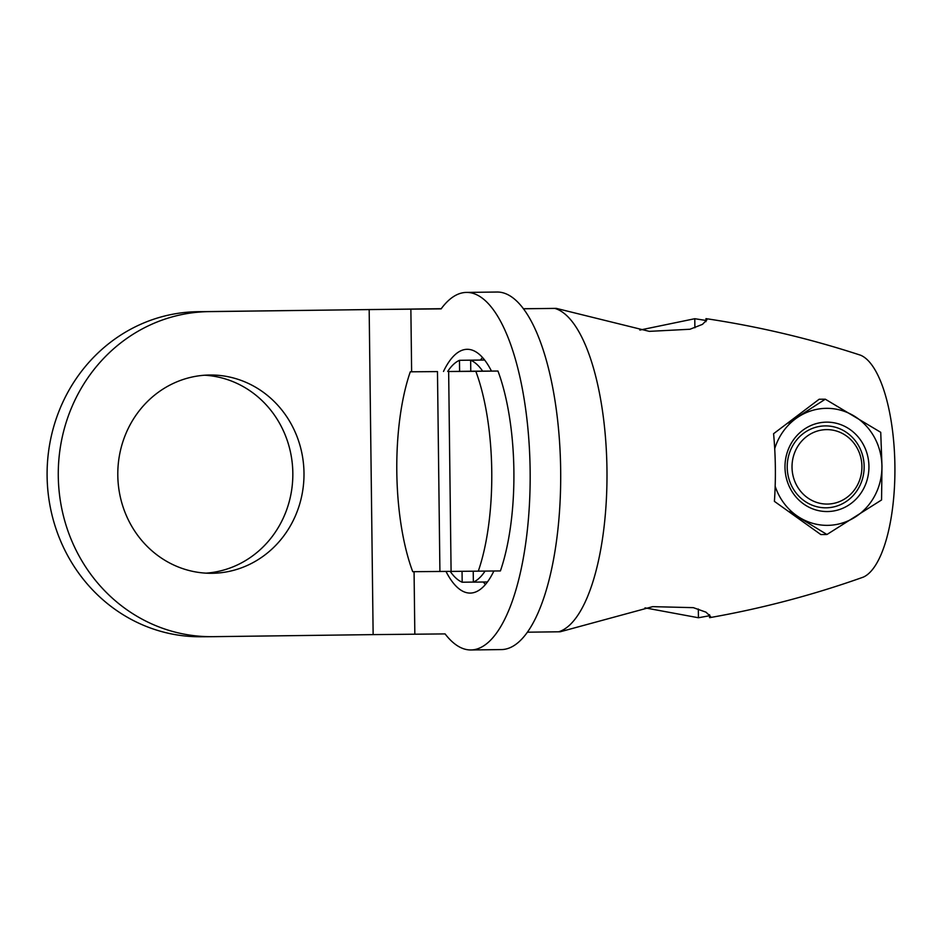 <?xml version="1.0" encoding="UTF-8"?>
<svg xmlns="http://www.w3.org/2000/svg" width="942" height="942" viewBox="0 0 942 942"><rect width="100%" height="100%" fill="white"/><g stroke="black" fill="none" stroke-linecap="round" stroke-linejoin="round"><path stroke-width="1.41" d="M523.316 308.729L545.1 308.517M473.355 582.074L462.181 582.227L462.051 571.335M439.914 571.5L437.477 371.595L410.288 371.807A138.156 47.477 -90.7 0 0 412.726 571.7L451.088 571.358M437.477 371.595L410.288 371.807M484.588 359.985L459.472 360.315L459.602 371.313M466.408 292.42L496.929 292.032A178.792 61.442 89.3 0 1 560.667 470.011A178.792 61.442 89.3 0 1 501.521 649.58L471 649.968A178.792 61.442 -90.7 0 0 530.134 470.411A178.792 61.442 -90.7 0 0 466.408 292.42A178.792 61.442 -90.7 0 0 441.115 308.87L369.17 309.565L373.138 634.614L212.88 636.674A162.53 152.639 89.6 0 1 212.103 636.674A162.53 152.639 89.6 0 1 58.274 475.698A162.53 152.639 89.6 0 1 208.912 311.625L369.17 309.565M527.485 632.2L560.219 631.776L652.688 606.648L693.371 607.661L706.005 612.182L710.503 616.457L709.609 617.669C761.972 608.473 813.193 594.955 863.296 577.128A112.145 38.54 89.3 0 0 894.9 465.925A112.145 38.54 89.3 0 0 860.588 355.216C810.061 338.673 758.522 326.485 705.958 318.632L706.877 319.868L702.485 324.354L689.968 329.253L649.332 331.36L556.263 308.375L523.363 308.788M484.635 360.044L470.647 360.233L470.776 371.23L448.651 371.513L451.088 571.417L500.402 570.934A138.156 47.477 89.3 0 0 497.965 371.03L482.669 371.148A112.145 38.54 -90.7 0 0 470.647 360.233M487.45 581.956L473.355 582.144L473.225 571.252M825.298 399.196L819.163 399.243L773.582 433.709A146.446 50.326 89.3 0 1 774.406 501.368L820.823 534.55L826.946 534.503L881.559 499.966L881.983 466.137L880.735 432.319L825.298 399.196L788.183 423.111M709.573 614.726L709.609 617.669M705.958 318.632L705.994 321.658M694.89 327.757L694.784 318.714L639.853 330.065M705.982 320.457L694.784 318.714M644.999 607.861L698.434 617.752L709.585 615.727M698.434 617.752L698.328 609.015M775.172 486.319A58.51 54.954 89.6 0 0 836.626 524.458A58.51 54.954 89.6 0 0 881.912 466.137A58.51 54.954 89.6 0 0 835.213 409.005A58.51 54.954 89.6 0 0 774.713 448.71M789.266 511.565L826.946 534.503M868.936 466.302A44.698 41.978 -90.4 0 1 827.512 511.541A44.698 41.978 -90.4 0 1 784.992 467.385A44.698 41.978 -90.4 0 1 826.417 422.146A44.698 41.978 -90.4 0 1 868.936 466.302M864.144 466.361A40.953 38.469 -90.4 0 1 826.181 507.809A40.953 38.469 -90.4 0 1 787.218 467.35A40.953 38.469 -90.4 0 1 825.18 425.902A40.953 38.469 -90.4 0 1 864.144 466.361M792.022 467.291A37.221 34.948 89.6 0 0 827.417 504.064A37.221 34.948 89.6 0 0 861.918 466.396A37.221 34.948 89.6 0 0 826.511 429.623A37.221 34.948 89.6 0 0 792.022 467.291M443.494 371.442A121.895 41.895 89.3 0 1 467.138 349.305A121.895 41.895 89.3 0 1 467.208 349.305A121.895 41.895 89.3 0 1 491.465 371.077M493.879 571.017A121.895 41.895 89.3 0 1 470.27 593.083A121.895 41.895 89.3 0 1 470.188 593.083A121.895 41.895 89.3 0 1 445.99 571.429M485.424 584.511A121.895 41.895 89.3 0 1 483.328 582.015M480.479 360.044A121.895 41.895 89.3 0 1 482.504 357.489M450.205 571.37A112.145 38.54 -90.7 0 0 462.181 582.227M459.472 360.315A112.145 38.54 -90.7 0 0 447.721 371.407M373.138 634.614L445.095 633.907A178.792 61.442 -90.7 0 0 471 649.968M212.103 636.674L200.94 636.757A162.53 152.639 -90.4 0 1 47.1 475.781A162.53 152.639 -90.4 0 1 197.738 311.708L441.386 308.693M209.689 375.01A99.145 93.105 -90.4 0 1 210.16 375.01A99.145 93.105 -90.4 0 1 303.995 473.202A99.145 93.105 -90.4 0 1 212.103 573.289A99.145 93.105 -90.4 0 1 211.632 573.289A99.145 93.105 -90.4 0 1 117.797 475.098A99.145 93.105 -90.4 0 1 209.689 375.01M206.051 573.148A99.145 93.105 89.6 0 0 292.832 473.543A99.145 93.105 89.6 0 0 204.579 375.222M473.355 582.144A112.145 38.54 -90.7 0 0 485.048 571.135M478.277 571.217A138.156 47.477 -90.7 0 0 475.828 371.313L448.651 371.513M482.669 371.148L470.776 371.23M497.965 371.03L475.828 371.313M554.732 308.387A162.53 55.861 89.3 0 1 606.966 469.717A162.53 55.861 89.3 0 1 558.677 631.799M414.833 634.131L414.068 571.7M411.63 371.784L410.865 309.094M208.912 311.625L197.738 311.708"/></g></svg>
